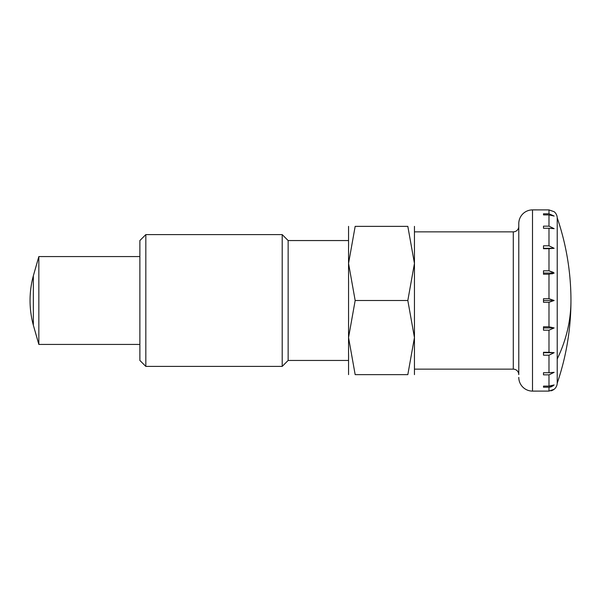 <?xml version="1.0" encoding="UTF-8"?>
<svg xmlns="http://www.w3.org/2000/svg" width="601" height="601" viewBox="0 0 601 601"><rect width="100%" height="100%" fill="white"/><g stroke="black" fill="none" stroke-linecap="round" stroke-linejoin="round"><path stroke-width="0.9" d="M548.983 213.791L554.137 216.052L548.983 214.895L543.492 214.895L543.492 213.791L548.983 213.791L548.983 209.907L554.137 211.702A8.234 8.234 0 0 1 557.217 217.817L557.217 383.183A8.234 8.234 0 0 1 554.137 389.298L552.544 390.297M518.783 223.617L518.783 226.367A5.492 5.492 0 0 1 513.292 231.858L513.292 369.142A5.492 5.492 0 0 1 518.783 374.633L518.783 223.617A13.725 13.725 0 0 1 532.509 209.892L532.509 391.108A13.725 13.725 0 0 1 518.783 377.383M543.492 300.5L543.492 298.705L548.983 298.705L554.137 300.5L548.983 302.295L543.492 302.295L543.492 300.5L554.137 300.5M548.983 274.214L543.492 274.214L543.492 270.803L548.983 270.803L554.137 273.064L548.983 274.214L548.983 298.705M548.983 248.701L543.492 248.701L543.492 245.801L548.983 245.801L554.137 248.311L548.983 248.701L548.983 270.803L553.378 272.381M548.983 228.267L543.492 228.267L543.492 226.156L548.983 226.156L554.137 228.665L548.983 228.267L548.983 245.801M548.983 209.907L532.509 209.892M543.492 327.936L554.137 327.936L548.983 330.197L543.492 330.197L543.492 326.786L548.983 326.786L554.137 327.943M548.983 352.299L554.137 352.689L548.983 355.199L543.492 355.199L543.492 352.299L548.983 352.299L548.983 330.197M548.983 372.733L554.137 372.335L548.983 374.844L543.492 374.844L543.492 372.733L548.983 372.733L548.983 355.199M532.509 391.108L548.983 391.093L548.983 387.209L543.492 387.209L543.492 386.105L548.983 386.105L554.137 384.948L548.983 387.209L550.471 387.044M548.983 391.093L554.137 389.298M139.875 344.433L38.84 344.433L38.84 256.567L33.348 275.791A94.312 94.312 0 0 0 33.348 325.209L33.348 275.791M554.137 273.064L543.492 273.064M551.876 390.575L551.079 390.823M551.079 386.871L553.378 385.632M551.876 273.883L553.972 273.147M554.137 248.311L543.492 248.311M543.492 213.791L543.492 214.895M543.492 386.105L543.492 387.209M554.137 352.689L543.492 352.689M145.825 300.5L145.825 234.6L139.875 240.55L139.875 360.45L145.825 366.4L145.825 300.5M348.55 360.45L288.142 360.45L282.2 366.4L282.2 234.6L145.825 234.6M288.142 360.45L288.142 240.55L282.2 234.6M348.55 374.633L348.55 263.433L355.168 226.367L407.824 226.367L414.45 263.433L414.45 337.567L407.824 374.633L355.168 374.633L348.55 337.567L355.168 300.5L407.824 300.5L414.45 337.567L414.45 374.633M414.45 226.367L414.45 263.433L407.824 300.5M407.809 374.633C416.688 374.633 416.688 374.633 407.809 374.633M355.183 374.633C346.304 374.633 346.304 374.633 355.183 374.633M355.168 300.5L348.55 263.433L348.55 226.367M407.809 226.367C416.688 226.367 416.688 226.367 407.809 226.367M355.183 226.367C346.304 226.367 346.304 226.367 355.183 226.367M557.217 358.97A255.763 180.848 0 0 0 570.95 300.5A255.763 255.763 0 0 0 557.217 217.817M548.983 226.156L548.983 214.895M548.983 326.786L548.983 302.295M548.983 386.105L548.983 374.844M557.217 383.183A255.763 255.763 0 0 0 570.95 300.5M513.292 231.858L414.45 231.858M139.875 256.567L38.84 256.567M33.348 325.209L38.84 344.433M513.292 369.142L414.45 369.142M348.55 240.55L288.142 240.55M282.2 366.4L145.825 366.4"/></g></svg>
